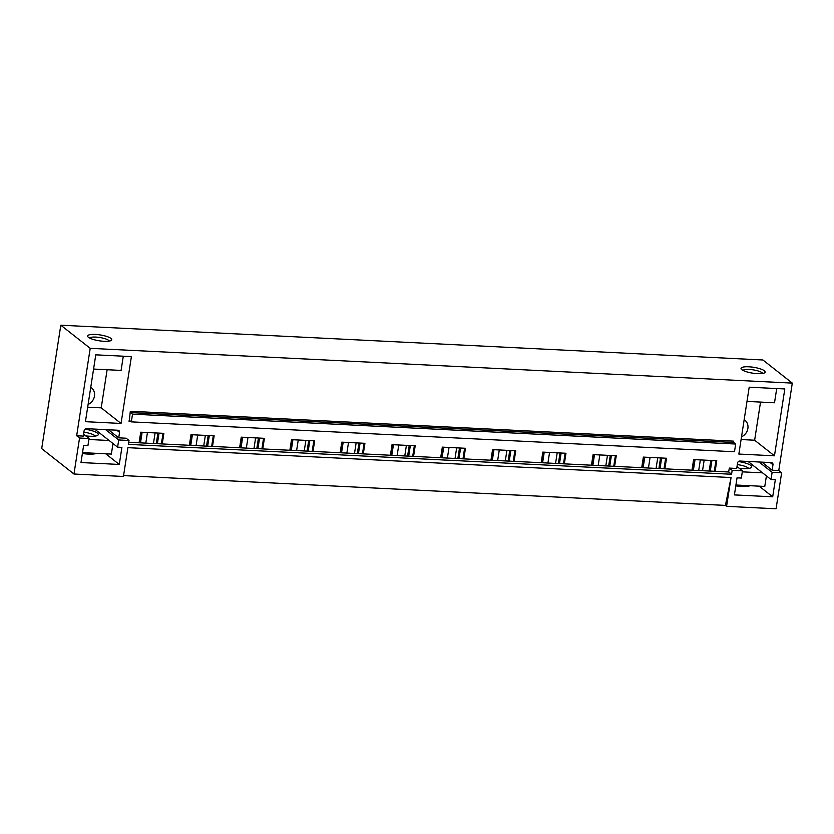 <?xml version="1.0" encoding="UTF-8"?>
<svg xmlns="http://www.w3.org/2000/svg" width="834" height="834" viewBox="0 0 834 834"><rect width="100%" height="100%" fill="white"/><g stroke="black" fill="none" stroke-linecap="round" stroke-linejoin="round"><path stroke-width="1.25" d="M123.578 475.599L725.403 505.404L731.053 477.538L726.591 506.342L776.068 508.792L781.635 472.795L772.138 472.325L771.023 479.519L775.328 479.738L772.691 496.803L734.4 494.906L737.037 477.84L741.343 478.049L742.458 470.845L732.169 470.345L731.564 474.244L728.687 471.992L729.291 468.082L736.714 468.447L737.558 462.995A2.148 1.908 -51.8 0 1 739.862 461.035L771.325 462.599A2.148 1.908 -51.8 0 1 772.982 464.757L770.168 462.536M73.965 474.014L41.7 448.629L60.809 325.208L90.208 348.341L76.665 435.755L79.543 438.017L73.965 474.014L123.442 476.464L127.894 447.67L731.053 477.538M79.543 438.017L89.04 438.486L87.924 445.69L83.619 445.471L80.981 462.547L119.272 464.444L121.91 447.368L117.604 447.16L118.72 439.956L129.009 440.467L128.405 444.376L731.564 474.244M128.728 442.281L728.687 471.992M129.343 420.305L130.312 411.266L130.531 412.59L733.691 442.468L735.682 444.032L734.483 451.747L131.334 421.868L129.343 420.305M131.334 421.868L132.523 414.154L735.682 444.032M132.523 414.154L130.531 412.59M130.312 411.266L733.472 441.134L733.691 442.468M691.98 470.168L693.627 459.576L716.771 460.722L715.134 471.314M761.869 462.13L772.138 470.199L772.982 464.757M772.138 470.199L778.768 470.532L792.3 383.108L90.208 348.341M76.665 435.755L83.296 436.088L84.14 430.636A2.148 1.908 -51.8 0 1 86.444 428.676L117.907 430.24A2.148 1.908 -51.8 0 1 119.564 432.387L118.72 437.84L126.142 438.204L129.009 440.467M139.09 442.791L140.727 432.2L163.881 433.346L162.244 443.938M189.349 445.283L190.996 434.681L214.15 435.828L212.503 446.43M239.619 447.764L241.255 437.172L264.409 438.319L262.773 448.911M289.878 450.256L291.525 439.664L314.668 440.811L313.031 451.402M340.147 452.747L341.784 442.156L364.938 443.302L363.29 453.894M390.406 455.239L392.043 444.647L415.196 445.794L413.56 456.386M440.665 457.73L442.312 447.128L465.466 448.275L463.819 458.867M490.934 460.212L492.571 449.62L515.725 450.767L514.088 461.358M541.193 462.703L542.83 452.111L565.984 453.258L564.347 463.85M591.452 465.195L593.099 454.603L616.253 455.75L614.606 466.342M641.721 467.686L643.358 457.095L666.512 458.241L664.875 468.833M121.045 423.453L85.433 421.681L95.774 354.836L131.397 356.598L121.045 423.453L101.216 407.847L107.127 369.723M774.463 455.812L784.815 388.957L749.193 387.195L738.851 454.05L774.463 455.812L754.634 440.216L760.535 402.082M60.809 325.208L762.901 359.986L792.3 383.108M110.974 338.416A12.229 2.971 -171.2 0 1 111.276 340.408A12.229 2.971 -171.2 0 1 100.163 340.929A12.229 2.971 -171.2 0 1 88.414 337.301A12.229 2.971 -171.2 0 1 87.872 336.78A12.229 2.971 -171.2 0 1 96.212 334.486A12.229 2.971 -171.2 0 1 110.974 338.416M764.392 370.786A12.229 2.971 -171.2 0 1 764.695 372.767A12.229 2.971 -171.2 0 1 753.582 373.288A12.229 2.971 -171.2 0 1 741.833 369.66A12.229 2.971 -171.2 0 1 741.29 369.149A12.229 2.971 -171.2 0 1 749.62 366.845A12.229 2.971 -171.2 0 1 764.392 370.786M156.281 443.636L157.918 433.044M157.397 443.698L159.033 433.107M161.389 443.897L163.037 433.305M139.195 442.791L140.831 432.2M147.451 432.533L145.814 443.125M206.54 446.127L208.177 435.536M207.656 446.19L209.303 435.588M211.659 446.378L213.296 435.786M189.454 445.283L191.09 434.691M153.456 443.5L155.093 432.909M197.721 435.014L196.084 445.606M256.799 448.619L258.446 438.027M257.925 448.671L259.562 438.079M261.918 448.869L263.554 438.277M239.712 447.775L241.36 437.183M203.715 445.992L205.352 435.4M247.979 437.506L246.343 448.098M307.068 451.111L308.705 440.519M308.184 451.163L309.821 440.571M312.177 451.361L313.824 440.769M289.982 450.266L291.619 439.664M253.974 448.483L255.621 437.881M298.249 439.998L296.602 450.589M357.327 453.602L358.964 443M358.453 453.654L360.09 443.062M362.446 453.852L364.083 443.261M340.241 452.747L341.877 442.156M304.243 450.965L305.88 440.373M348.508 442.489L346.871 453.081M407.586 456.083L409.233 445.492M408.712 456.146L410.349 445.554M412.705 456.344L414.342 445.752M390.51 455.239L392.147 444.647M354.502 453.456L356.149 442.864M398.767 444.981L397.13 455.572M457.856 458.575L459.492 447.983M458.971 458.627L460.618 448.035M462.964 458.825L464.611 448.233M440.769 457.73L442.406 447.139M404.771 455.948L406.408 445.356M449.036 447.462L447.389 458.054M508.114 461.066L509.751 450.475M509.24 461.119L510.877 450.527M513.233 461.317L514.87 450.725M491.028 460.222L492.675 449.63M455.03 458.439L456.667 447.848M499.295 449.953L497.658 460.545M558.384 463.558L560.021 452.966M559.499 463.61L561.136 453.018M563.492 463.808L565.139 453.216M541.297 462.714L542.934 452.111M505.289 460.931L506.936 450.329M549.554 452.445L547.917 463.037M608.643 466.05L610.279 455.447M609.758 466.102L611.405 455.51M613.761 466.3L615.398 455.708M591.556 465.195L593.193 454.603M555.559 463.412L557.195 452.82M599.823 454.937L598.186 465.528M658.902 468.531L660.549 457.939M660.028 468.593L661.664 457.991M664.02 468.791L665.657 458.189M641.815 467.686L643.462 457.095M605.818 465.904L607.454 455.312M650.082 457.418L648.445 468.02M709.171 471.022L710.808 460.431M726.591 506.342L725.403 505.404M710.287 471.074L711.923 460.483M714.279 471.273L715.926 460.681M692.084 470.178L693.721 459.586M704.167 460.097L702.53 470.699M698.704 470.501L700.351 459.909M656.077 468.395L657.724 457.803M83.588 434.201L89.04 438.486M93.575 369.055L121.097 370.421L123.296 356.201M96.754 453.352A16.096 3.899 -171.2 0 1 82.378 453.498M105.73 453.79L119.272 464.444M94.628 429.083L117.604 447.16M105.584 429.625L118.72 439.956M88.091 404.459A10.081 8.986 128.2 0 0 94.388 396.536A10.081 8.986 128.2 0 0 91.396 387.727A10.081 8.986 128.2 0 0 90.76 387.278M87.674 407.18L101.216 407.847M108.462 429.771L118.72 437.84M109.285 341.085A10.081 2.45 8.8 0 0 108.67 340.376A10.081 2.45 8.8 0 0 98.464 337.322A10.081 2.45 8.8 0 0 89.572 338.031M729.291 468.082L732.169 470.345M759.003 461.984L772.138 472.325M778.768 470.532L781.635 472.795M746.993 401.415L774.515 402.78L776.715 388.561M735.796 485.857A16.096 3.899 8.8 0 0 750.162 485.711M748.046 461.442L771.023 479.519M759.149 486.149L772.691 496.803M737.006 466.56L742.458 470.845M744.178 419.638A10.081 8.986 -51.8 0 1 744.814 420.096A10.081 8.986 -51.8 0 1 747.806 428.895A10.081 8.986 -51.8 0 1 741.509 436.818M741.092 439.539L754.634 440.216M742.99 370.39A10.081 2.45 -171.2 0 1 751.882 369.681A10.081 2.45 -171.2 0 1 762.088 372.735A10.081 2.45 -171.2 0 1 762.703 373.444M82.514 452.643L111.36 454.071L112.997 443.532M88.884 439.487L109.129 440.488M84.985 429.187A13.407 3.253 -171.2 0 1 97.411 433.096A13.407 3.253 -171.2 0 1 97.745 435.275A13.407 3.253 -171.2 0 1 85.704 435.859M83.9 432.231A10.8 2.617 -171.2 0 1 94.617 435.473A10.8 2.617 -171.2 0 1 95.18 436.078M735.932 485.002L764.778 486.43L766.415 475.891M742.302 471.846L762.547 472.847M738.403 461.546A13.407 3.253 -171.2 0 1 750.829 465.455A13.407 3.253 -171.2 0 1 751.163 467.634A13.407 3.253 -171.2 0 1 739.122 468.228M748.598 468.437A10.8 2.617 8.8 0 0 748.035 467.843A10.8 2.617 8.8 0 0 737.308 464.59M139.549 442.812L141.186 432.221M142.134 432.262L140.498 442.854M189.808 445.304L191.445 434.712M192.393 434.754L190.757 445.346M240.067 447.795L241.714 437.193M242.663 437.245L241.016 447.837M290.336 450.277L291.973 439.685M292.922 439.737L291.285 450.329M340.595 452.768L342.242 442.176M343.181 442.218L341.544 452.82M390.865 455.26L392.501 444.668M393.45 444.71L391.813 455.301M441.123 457.751L442.76 447.16M443.709 447.201L442.072 457.793M491.382 460.232L493.03 449.641M493.978 449.693L492.331 460.285M541.652 462.724L543.288 452.132M544.237 452.184L542.6 462.776M591.911 465.216L593.547 454.624M594.496 454.666L592.859 465.268M642.17 467.707L643.817 457.115M644.765 457.157L643.118 467.749M692.439 470.199L694.076 459.597M695.024 459.649L693.388 470.24M130.365 421.107L128.801 421.034M116.75 430.177L119.564 432.387"/></g></svg>
